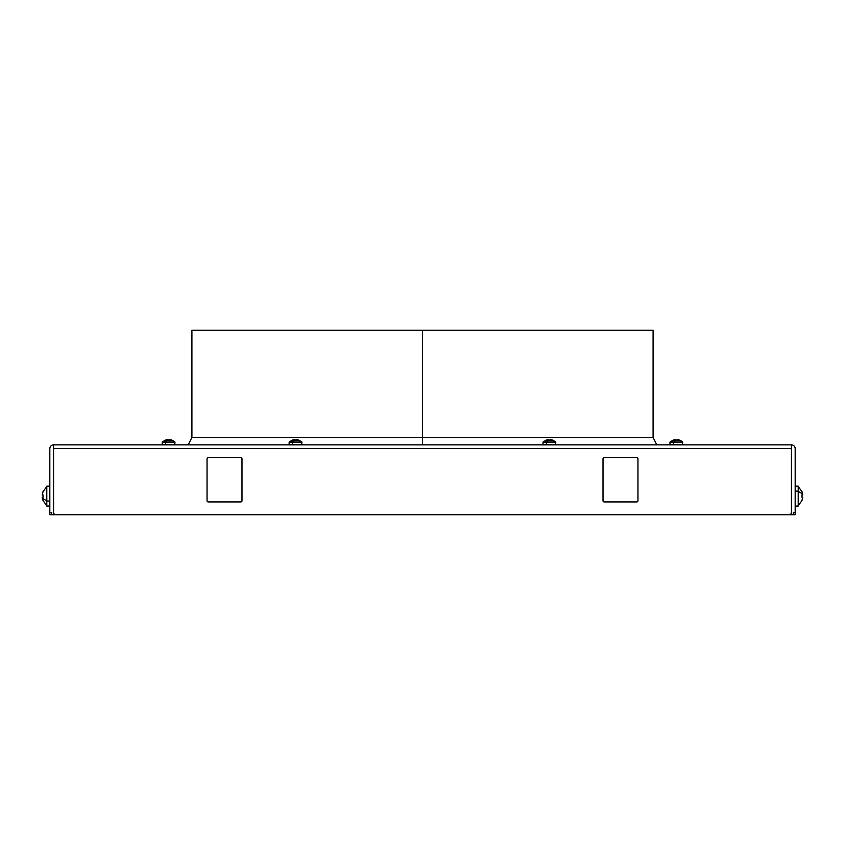 <?xml version="1.0" encoding="UTF-8"?>
<svg xmlns="http://www.w3.org/2000/svg" width="845" height="845" viewBox="0 0 845 845"><rect width="100%" height="100%" fill="white"/><g stroke="black" fill="none" stroke-linecap="round" stroke-linejoin="round"><path stroke-width="1.27" d="M188.181 444.861L191.91 437.404L191.91 330.258L653.09 330.258L191.91 330.258L422.5 330.258L422.5 437.404L191.91 437.404L422.5 437.404L422.5 330.258L653.09 330.258L653.09 437.404L422.5 437.404L653.09 437.404L656.818 444.861M422.5 444.861L422.5 437.404L422.5 444.861M673.127 440.425L675.187 439.653A9.242 9.242 0 0 0 673.043 440.203L670.053 441.988L673.349 441.988L670.053 441.988L673.317 442.157L669.979 442.157L669.979 444.628L682.792 444.628L673.317 444.628L673.317 442.157L682.792 442.157L673.317 442.157L673.317 444.628L670.212 444.861M675.683 440.562L677.098 440.351A8.492 8.492 0 0 0 675.673 440.351L675.187 439.844A9.316 4.468 90 0 0 673.349 441.988L682.718 441.988L673.349 441.988A9.316 4.468 -90 0 1 675.187 439.844L679.729 440.203A9.242 9.242 0 0 0 677.584 439.653L677.341 440.319M682.559 444.861L682.718 441.988L680.204 440.319L677.32 439.886M165.356 440.425L167.416 439.653A9.242 9.242 0 0 0 165.271 440.203L162.282 441.988L165.578 441.988L162.282 441.988L165.546 442.157L162.208 442.157L162.208 444.628L175.021 444.628L165.546 444.628L165.546 442.157L175.021 442.157L165.546 442.157L165.546 444.628L162.441 444.861M167.912 440.562L169.327 440.351A8.492 8.492 0 0 0 167.901 440.351L167.416 439.844A9.316 4.468 90 0 0 165.578 441.988L174.947 441.988L165.578 441.988A9.316 4.468 -90 0 1 167.416 439.844L171.958 440.203A9.242 9.242 0 0 0 169.813 439.653L169.317 440.562M174.788 444.861L174.947 441.988L172.433 440.319L169.549 439.886M164.796 440.351L167.416 439.653M291.736 440.319L294.366 439.653A9.242 9.242 0 0 0 292.212 440.203L289.222 441.988L292.518 441.988L289.222 441.988L292.486 442.157L289.148 442.157L289.148 444.628L301.961 444.628L292.486 444.628L292.486 442.157L301.961 442.157L292.486 442.157L292.486 444.628L289.381 444.861M301.728 444.861L301.887 441.988L298.898 440.203A9.242 9.242 0 0 0 296.753 439.653L296.278 440.351A8.492 8.492 0 0 0 294.842 440.351L294.366 439.844A9.316 4.468 90 0 0 292.518 441.988L301.887 441.988L292.518 441.988A9.316 4.468 -90 0 1 294.366 439.844L298.813 440.425M296.489 439.886L298.898 440.203M296.753 440.203L294.863 440.562M545.616 440.319L548.247 439.653A9.242 9.242 0 0 0 546.102 440.203L543.113 441.988L546.409 441.988L543.113 441.988L546.377 442.157L543.039 442.157L543.039 444.628L555.852 444.628L546.377 444.628L546.377 442.157L555.852 442.157L546.377 442.157L546.377 444.628L543.272 444.861M555.619 444.861L555.778 441.988L552.788 440.203A9.242 9.242 0 0 0 550.634 439.653L550.158 440.351A8.492 8.492 0 0 0 548.722 440.351L548.247 439.844A9.316 4.468 90 0 0 546.409 441.988L555.778 441.988L546.409 441.988A9.316 4.468 -90 0 1 548.247 439.844L552.704 440.425M550.37 439.886L552.788 440.203M550.634 440.203L548.743 440.562M43.032 491.674L42.25 494.938L43.032 491.674M42.419 494.938L43.032 494.938L42.419 494.938M42.25 497.272L43.032 500.525L42.25 497.272L43.032 497.272L42.387 497.272A12.115 5.809 0 0 0 46.792 500.684A12.115 5.809 180 0 1 42.387 497.272L43.032 497.272L43.032 494.938L43.032 497.272L42.271 497.43M42.546 498.994L42.324 497.842M46.792 506.06L46.792 500.874A3.01 1.447 0 0 0 49.823 500.874A3.01 1.447 180 0 1 46.792 500.874L46.792 486.15L49.823 486.15L49.823 448.589L49.823 512.408L49.823 506.06L46.792 506.06M42.979 491.674L46.792 486.551L46.792 505.659L42.979 500.525M801.968 500.525L802.75 497.272L801.968 500.525M802.581 497.272L801.968 497.272L802.581 497.272M802.75 494.938L801.968 491.674L802.75 494.938L801.968 494.938L802.613 494.938A12.115 5.809 180 0 0 798.208 491.526A12.115 5.809 0 0 1 802.613 494.938L801.968 494.938L801.968 497.272L801.968 494.938L802.729 494.779M802.454 493.216L802.676 494.367M795.177 448.589L795.177 486.15L798.208 486.15L798.208 491.325A3.01 1.447 180 0 0 795.177 491.325A3.01 1.447 0 0 1 798.208 491.325L798.208 506.06L795.177 506.06L795.177 512.408L795.177 448.589A3.729 3.729 0 0 0 791.448 444.861L53.552 444.861L791.448 444.861L791.448 448.589L53.552 448.589L53.552 444.861A3.729 3.729 0 0 0 49.823 448.589A3.729 3.729 0 0 1 53.552 444.861L53.552 448.589L791.448 448.589L791.448 512.408A2.334 2.334 0 0 1 789.124 514.742L55.876 514.742L789.124 514.742A2.334 2.334 0 0 0 791.448 512.408L791.448 514.742L789.124 514.742L791.448 514.742L791.448 444.861A3.729 3.729 0 0 1 795.177 448.589L795.177 514.742L795.177 512.408L793.318 512.408L795.177 512.408M802.021 500.525L798.208 505.659L798.208 486.551L802.021 491.674M49.823 512.408L49.823 514.742L49.823 512.408L51.682 512.408L51.682 514.742L49.823 514.742L51.682 514.742L51.682 512.408L49.823 512.408L49.823 448.589M795.177 514.742L793.318 514.742L793.318 512.408L793.318 514.742L791.448 514.742L795.177 514.742M53.552 512.408L53.552 448.589L53.552 512.408A2.334 2.334 0 0 0 55.876 514.742A2.334 2.334 0 0 1 53.552 512.408L53.552 514.742L53.552 512.408M604.175 457.673A1.162 1.162 0 0 0 603.013 458.835L603.013 500.758A1.162 1.162 0 0 0 604.175 501.93L636.792 501.93A1.162 1.162 0 0 0 637.954 500.758L637.954 458.835A1.162 1.162 0 0 0 636.792 457.673L604.175 457.673A1.162 1.162 0 0 0 603.013 458.835A1.162 1.162 0 0 1 604.175 457.673L636.792 457.673A1.162 1.162 0 0 1 637.954 458.835A1.162 1.162 0 0 0 636.792 457.673M208.208 457.673A1.162 1.162 0 0 0 207.046 458.835L207.046 500.758A1.162 1.162 0 0 0 208.208 501.93L240.825 501.93A1.162 1.162 0 0 0 241.987 500.758L241.987 458.835A1.162 1.162 0 0 0 240.825 457.673L208.208 457.673A1.162 1.162 0 0 0 207.046 458.835A1.162 1.162 0 0 1 208.208 457.673L240.825 457.673A1.162 1.162 0 0 1 241.987 458.835A1.162 1.162 0 0 0 240.825 457.673M637.954 458.835L637.954 500.758A1.162 1.162 0 0 1 636.792 501.93A1.162 1.162 0 0 0 637.954 500.758M636.792 501.93L604.175 501.93A1.162 1.162 0 0 1 603.013 500.758A1.162 1.162 0 0 0 604.175 501.93M603.013 500.758L603.013 458.835M241.987 458.835L241.987 500.758A1.162 1.162 0 0 1 240.825 501.93A1.162 1.162 0 0 0 241.987 500.758M240.825 501.93L208.208 501.93A1.162 1.162 0 0 1 207.046 500.758A1.162 1.162 0 0 0 208.208 501.93M207.046 500.758L207.046 458.835M55.876 514.742L53.552 514.742L53.552 448.589L53.552 514.742L51.682 514.742L789.124 514.742L55.876 514.742M679.676 440.182L678.725 439.875M679.729 440.203L677.584 439.653M167.363 439.664L166.38 439.854M294.366 439.653L292.212 440.203M548.247 439.653L546.102 440.203"/></g></svg>
